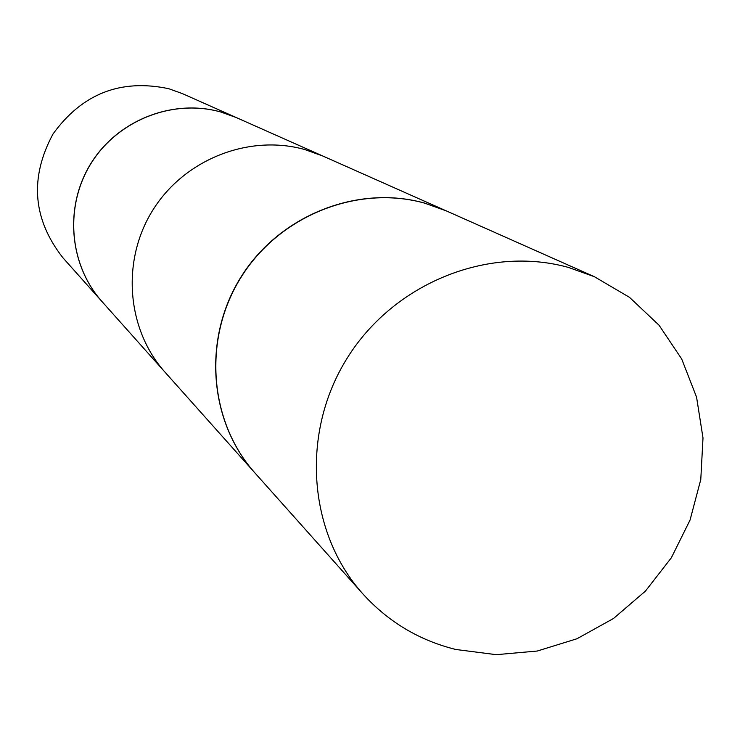 <?xml version="1.0" encoding="UTF-8"?>
<svg xmlns="http://www.w3.org/2000/svg" width="740" height="740" viewBox="0 0 740 740"><rect width="100%" height="100%" fill="white"/><g stroke="black" fill="none" stroke-linecap="round" stroke-linejoin="round"><path stroke-width="1.11" d="M455.757 649.47C419.238 640.396 388.287 621.877 362.896 593.924C307.618 532.439 300.44 432.095 347.532 357.577C394.309 282.874 488.52 245.079 568.662 267.492L594.303 276.668L629.472 297.314L659.044 325.212L681.725 359.029L696.571 397.186L703 437.96L700.78 479.52L690.059 520.044L671.346 557.775L645.465 591.066L613.534 618.464L576.95 638.759L537.286 651.024L496.281 654.678L455.757 649.47M362.896 593.924L255.087 473.119C208.8 421.596 202.492 338.402 241.268 276.936C279.794 215.322 357.882 184.362 424.88 203.213L446.34 210.909L594.303 276.668M255.004 473.026L102.065 301.643C68.977 264.772 64.177 206.108 91.251 163.087C118.159 119.954 173.206 98.503 220.992 112.064L236.319 117.577L322.862 156.038L304.991 149.61C249.204 133.838 184.639 159.183 152.958 209.91C121.083 260.526 126.54 329.328 165.122 372.303L102.065 301.643C68.977 264.772 64.177 206.108 91.251 163.087C118.159 119.954 173.206 98.503 220.992 112.064L236.319 117.577L446.229 210.863M168.803 88.726L182.521 93.675L236.263 117.558L220.89 112.017L236.208 117.531L182.521 93.675L168.803 88.726C120.787 78.551 82.177 93.656 52.984 134.032C29.415 177.915 32.708 219.142 62.863 257.714C32.708 219.142 29.415 177.915 52.984 134.032C82.177 93.656 120.787 78.551 168.803 88.726M102.028 301.596L101.981 301.55C68.903 264.689 64.112 206.044 91.177 163.031C118.076 119.908 173.105 98.466 220.89 112.017C173.105 98.466 118.076 119.908 91.177 163.031C64.112 206.044 68.903 264.689 101.981 301.55L102.028 301.596M254.93 472.934C208.652 421.43 202.353 338.263 241.111 276.815C279.627 215.22 357.697 184.269 424.677 203.121L446.118 210.817M62.863 257.714L101.981 301.55L62.863 257.714"/></g></svg>
